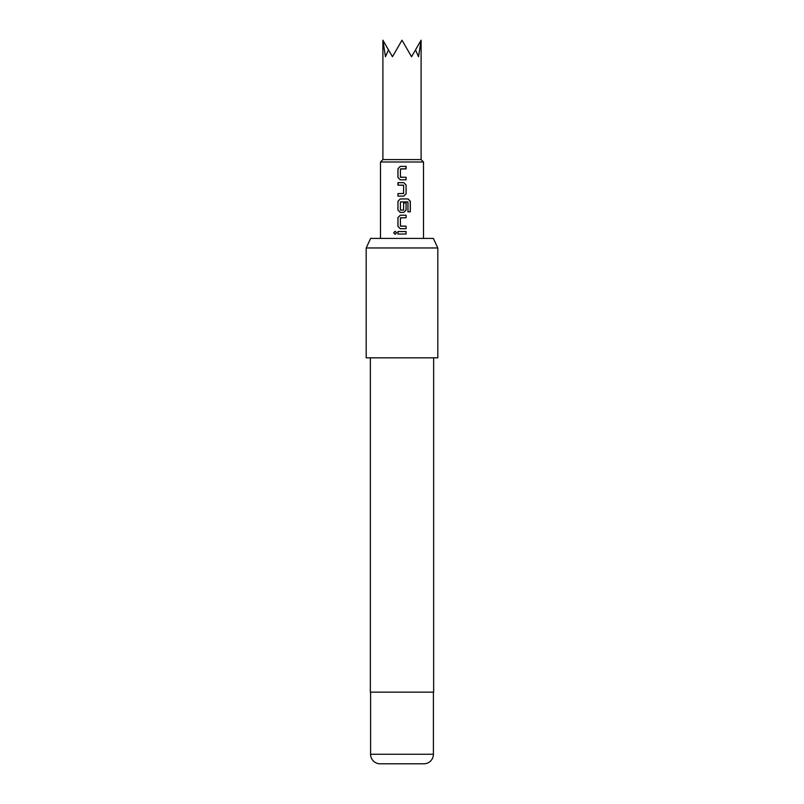 <?xml version="1.0" encoding="UTF-8"?>
<svg xmlns="http://www.w3.org/2000/svg" width="804" height="804" viewBox="0 0 804 804"><rect width="100%" height="100%" fill="white"/><g stroke="black" fill="none" stroke-linecap="round" stroke-linejoin="round"><path stroke-width="1.21" d="M393.669 232.788L395.126 231.24L396.613 232.788L395.126 234.346L393.669 232.788M395.166 234.346L393.759 232.788L395.166 231.24M406.05 177.312L406.09 179.815L400.261 179.815L397.99 177.473L397.99 168.709L400.281 166.368L406.09 166.368L406.09 168.87L400.432 169.041L400.432 177.141L406.09 177.312L406.05 179.815L401.648 179.815M400.663 168.87L406.05 168.87L405.829 166.368M397.99 196.106L397.98 193.603M398.201 185.161L397.99 182.659L403.769 182.659L406.09 185L406.09 193.774L403.769 196.106L397.94 196.106L397.94 193.603L403.608 193.432L403.608 185.332L400.372 185.161M400.593 210.166L403.608 210.005L403.608 202.879L406.05 202.879L406.05 210.065L403.749 212.407L400.281 212.407L397.98 210.065L397.99 201.291L400.281 198.95L408.12 198.95L410.331 201.291L410.331 211.814L407.97 211.814L407.96 201.894L400.422 201.894L400.432 210.005L403.427 210.166M402 228.698L400.261 228.698L397.94 226.356L397.94 217.582L400.261 215.241L406.09 215.241L406.09 217.753L400.432 217.914L400.432 226.024L406.05 226.185L406.05 228.698L400.281 228.698L397.98 226.356L397.98 217.582L400.281 215.241M402 234.044L397.94 234.044L397.94 231.542L406.09 231.542L406.09 234.044L397.99 234.044L397.98 231.542M370.634 238.416L433.366 238.416L437.818 247.964L366.182 247.964L370.634 238.416M380.151 763.8L423.849 763.8L380.151 763.8A9.547 9.547 0 0 1 370.594 754.252L370.594 692.154M423.849 763.8A9.547 9.547 0 0 0 433.406 754.252L433.406 692.154M370.353 357.82L370.353 692.154L433.647 692.154L433.647 357.82M366.182 247.964L366.182 357.82L437.818 357.82L437.818 247.964M380.503 238.416L380.503 161.996L382.895 159.604L421.105 159.604L421.105 40.2L418.542 56.742L415.507 49.888L411.547 56.742L402 40.2L392.452 56.742L388.493 49.888L385.458 56.742L382.895 40.2L388.493 49.888M380.503 161.996L423.497 161.996L421.105 159.604M403.608 202.879L406.09 202.879L406.09 210.065L403.769 212.407M400.593 226.185L406.09 226.185L406.09 228.698M402 217.753L400.593 217.753M402 212.407L400.261 212.407L397.94 210.065L397.94 201.291L400.261 198.95L403.266 198.95M403.427 185.161L397.94 185.161L397.94 182.659L402.482 182.659M400.261 179.815L397.94 177.473L397.94 168.709L400.261 166.368L403.648 166.368M400.593 177.312L402 177.312M415.507 49.888L421.105 40.2M406.05 231.542L406.05 234.044M402 215.241L406.09 215.241L406.05 217.753M408.12 198.95L410.241 201.291L410.241 211.814L407.899 211.814M403.749 182.659L406.09 185L406.09 193.774L403.749 196.106M402 193.603L403.427 193.603M370.594 754.252L433.406 754.252M423.497 238.416L423.497 161.996M382.895 159.604L382.895 40.2"/></g></svg>
